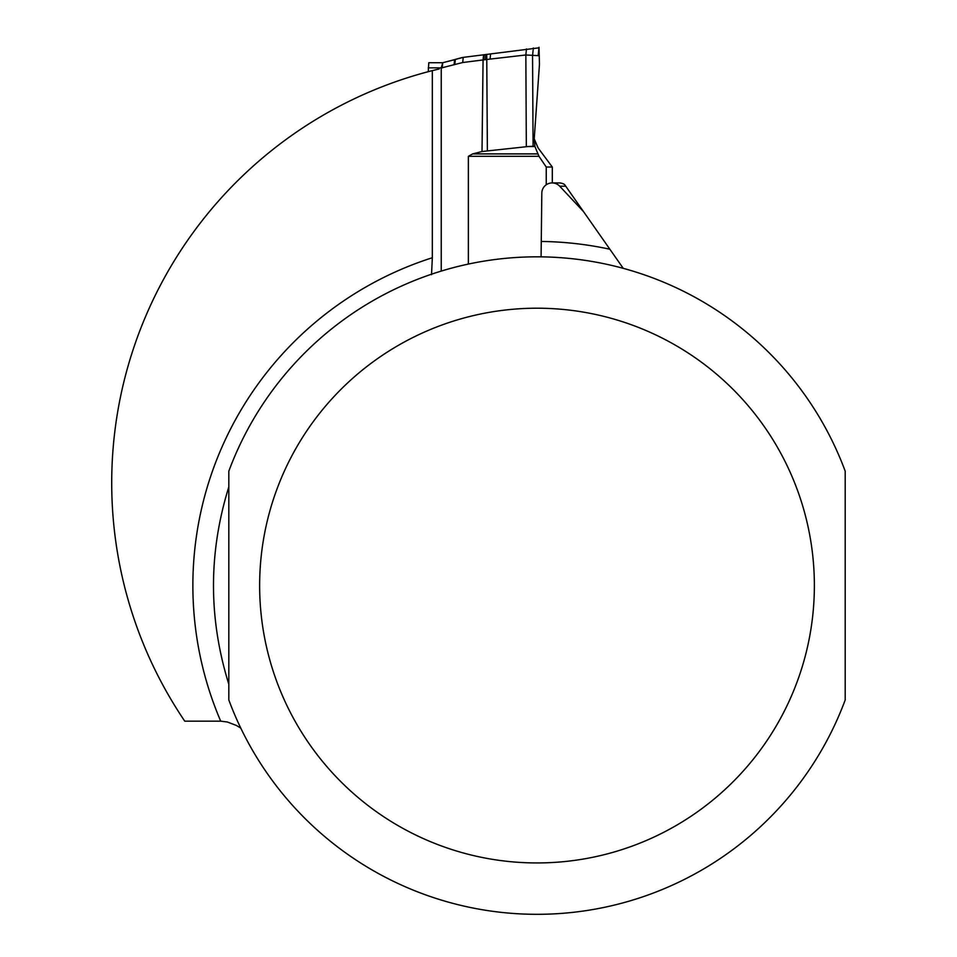 <?xml version="1.0" encoding="UTF-8"?>
<svg xmlns="http://www.w3.org/2000/svg" width="957" height="957" viewBox="0 0 957 957"><rect width="100%" height="100%" fill="white"/><g stroke="black" fill="none" stroke-linecap="round" stroke-linejoin="round"><path stroke-width="1.44" d="M441.237 271.094L441.237 67.971L462.721 62.516L485.402 59.633L525.848 54.98L539.234 55.709L539.461 64.334L534.209 138.909L534.939 146.529L538.97 156.314L468.368 156.314L468.368 264.084M538.97 156.314L546.244 167.032L546.244 184.785M534.221 138.837L538.073 147.904L552.297 167.02L552.297 182.931M539.234 55.709L539.03 47.838L483.548 54.812L483.07 59.932L482.017 151.517L528.108 146.529L534.939 146.529M468.368 156.314L472.686 153.898L482.017 151.517M441.237 67.971L442.732 62.719L454.599 59.693L454.061 64.825M428.246 71.691L428.784 62.719L442.732 62.719L432.731 62.719M552.297 167.02L546.244 167.032M462.721 62.516L463.212 57.384L483.548 54.812M463.212 57.384L442.732 62.719L442.206 67.851M534.855 146.182L528.108 146.529M486.73 54.382L487.376 150.548M552.165 182.931L559.067 182.931A10.324 10.276 180 0 1 564.534 184.498L565.731 186.208L559.701 186.208A10.324 10.276 180 0 0 541.818 193.206L541.088 256.871M431.535 274.695L432.325 257.744L432.325 70.627A425.303 425.303 0 0 0 184.761 721.171L220.78 721.171L227.371 722.009L236.355 725.442L240.793 728.121M559.701 186.208L583.507 211.593L623.258 268.355M583.507 211.593L565.731 186.208M432.325 70.627L439.239 68.94M228.819 486.91C208.387 552.679 208.387 618.461 228.819 684.243L228.819 486.91M845.198 585.576L845.198 699.962A328.73 328.73 0 0 1 228.819 699.962L228.819 471.179A328.73 328.73 0 0 1 845.198 471.179L845.198 585.576M441.249 67.851L428.246 67.851M538.157 55.721L539.006 47.276M533.085 146.182L532.559 55.614L533.324 48.006M526.458 48.927L525.848 54.98L526.326 146.72M490.056 59.107L490.594 53.915M484.314 54.693L483.775 59.848M485.941 54.489L485.402 59.633M462.41 57.492L455.341 59.394L454.826 64.526M472.686 153.898L537.738 153.898M220.708 721.171A344.137 344.137 0 0 1 432.325 257.744M541.818 241.463A344.137 344.137 0 0 1 609.86 249.227M228.819 471.179A328.73 328.73 0 0 1 845.198 471.179M845.198 699.962A328.73 328.73 0 0 1 228.819 699.962M814.371 585.576A277.363 277.363 0 0 1 398.327 825.783A277.363 277.363 0 0 1 398.327 345.369A277.363 277.363 0 0 1 814.371 585.576M455.341 59.394L454.575 59.693"/></g></svg>

